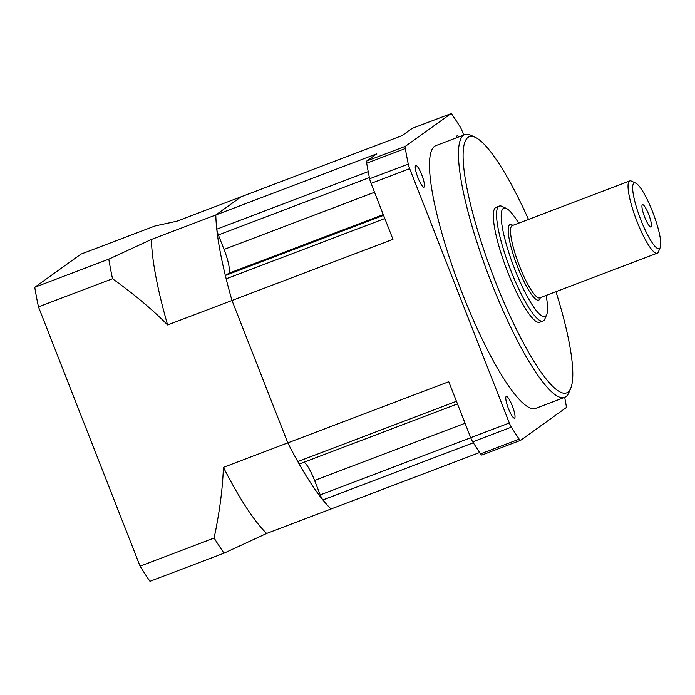 <?xml version="1.0" encoding="UTF-8"?>
<svg xmlns="http://www.w3.org/2000/svg" width="695" height="695" viewBox="0 0 695 695"><rect width="100%" height="100%" fill="white"/><g stroke="black" fill="none" stroke-linecap="round" stroke-linejoin="round"><path stroke-width="1.04" d="M299.884 463.774A7.028 1.39 -110.8 0 1 299.814 463.808A7.028 1.39 -110.8 0 1 297.79 461.584A175.67 34.724 -110.8 0 1 287.799 442.88L232 300.483L392.97 239.315L371.043 183.358A7.028 1.39 -110.8 0 1 369.627 178.754A210.802 41.665 -110.8 0 1 366.682 163.212A7.028 1.39 -110.8 0 1 366.804 160.962L376.786 153.795L215.815 214.972L241.226 196.737L402.197 135.568L412.187 128.401A7.028 1.39 -110.8 0 1 412.248 128.367A7.028 1.39 -110.8 0 1 412.317 128.349M216.771 229.176A175.67 34.724 -110.8 0 1 215.815 214.972L151.423 239.436L108.802 259.157L34.75 287.287L81.02 254.092L155.072 225.953L176.834 221.21L241.226 196.737L215.815 214.972A175.67 34.724 69.2 0 0 232 300.483A175.67 34.724 -110.8 0 1 226.162 278.808A7.028 1.39 -110.8 0 1 225.997 275.237L228.577 273.378A22.839 4.518 69.2 0 0 224.042 249.427L218.378 234.962A7.028 1.39 -110.8 0 1 216.771 229.176L368.211 171.63M482.026 454.982A7.028 1.39 -110.8 0 1 481.965 455.017A7.028 1.39 -110.8 0 1 480.584 453.852A210.802 41.665 -110.8 0 1 472.73 441.838A7.028 1.39 -110.8 0 1 470.706 437.668L448.779 381.711L287.799 442.88A175.67 34.724 69.2 0 0 331.037 508.992A175.67 34.724 -110.8 0 1 322.88 499.948A7.028 1.39 -110.8 0 1 320.247 494.901L314.574 480.436A22.839 4.518 69.2 0 0 304.123 462.166M34.75 287.287A210.802 41.665 -110.8 0 0 38.46 306.869L112.503 278.738C134.057 294.185 152.431 309.588 167.608 324.947L232 300.483L287.799 442.88L223.408 467.353C222.652 488.776 219.55 512.337 214.121 538.034A210.802 41.665 69.2 0 0 224.025 553.177L266.645 533.456L479.672 452.506M472.73 441.838L511.364 427.156A7.028 1.39 69.2 0 1 509.339 422.994L409.676 168.677A7.028 1.39 69.2 0 1 408.26 164.072A210.802 41.665 69.2 0 1 405.315 148.53A7.028 1.39 69.2 0 1 405.437 146.28L450.82 113.719A7.028 1.39 69.2 0 1 450.881 113.685L412.248 128.367M450.881 113.685A7.028 1.39 69.2 0 1 452.263 114.849A210.802 41.665 69.2 0 1 460.125 126.864A7.028 1.39 69.2 0 1 462.14 131.034L463.713 135.038M564.696 397.349A210.802 41.665 69.2 0 1 566.164 405.489A7.028 1.39 69.2 0 1 566.043 407.748L520.668 440.3A7.028 1.39 69.2 0 1 520.598 440.335L481.965 455.017M511.364 427.156A210.802 41.665 69.2 0 0 519.217 439.171A7.028 1.39 69.2 0 0 520.598 440.335M417.938 177.677A11.598 2.294 -110.8 0 1 415.749 165.462A11.598 2.294 -110.8 0 1 421.787 174.914A11.598 2.294 -110.8 0 1 423.985 187.137A11.598 2.294 -110.8 0 1 417.938 177.677M456.45 137.801A11.598 2.294 -110.8 0 1 456.971 135.89A11.598 2.294 -110.8 0 1 458.63 136.976M508.471 408.677A11.598 2.294 -110.8 0 1 506.281 396.463A11.598 2.294 -110.8 0 1 512.319 405.923A11.598 2.294 -110.8 0 1 514.517 418.138A11.598 2.294 -110.8 0 1 508.471 408.677M564.635 397.375L535.663 408.382A140.538 27.774 -110.8 0 1 462.427 293.742A140.538 27.774 -110.8 0 1 435.817 145.637L464.799 134.63A140.538 27.774 69.2 0 0 491.4 282.735A140.538 27.774 69.2 0 0 564.635 397.375A140.538 27.774 69.2 0 0 568.849 392.684L570.717 388.296A137.028 27.088 69.2 0 0 555.957 291.674M528.495 219.42A137.028 27.088 69.2 0 0 475.371 137.384L471.054 135.343A140.538 27.774 69.2 0 0 464.799 134.63M475.371 137.384A137.028 27.088 69.2 0 0 495.205 281.093A137.028 27.088 69.2 0 0 570.717 388.296M542.995 321.029L539.78 322.254A61.481 12.154 -110.8 0 1 507.732 272.101A61.481 12.154 -110.8 0 1 496.1 207.301L499.314 206.076A61.481 12.154 69.2 0 0 510.955 270.876A61.481 12.154 69.2 0 0 542.995 321.029A61.481 12.154 69.2 0 0 544.837 318.979L546.704 314.592A57.972 11.459 69.2 0 0 546.088 295.427M518.635 223.173A57.972 11.459 69.2 0 0 506.368 208.43L502.059 206.389A61.481 12.154 69.2 0 0 499.314 206.076M506.368 208.43A57.972 11.459 69.2 0 0 514.76 269.234A57.972 11.459 69.2 0 0 546.704 314.592M635.803 183.176L631.494 181.134A38.651 7.636 69.2 0 0 629.766 180.935A38.651 7.636 69.2 0 0 637.089 221.67A38.651 7.636 69.2 0 0 657.227 253.197A38.651 7.636 69.2 0 0 658.382 251.903L660.25 247.516A35.132 6.941 69.2 0 0 652.544 211.662A35.132 6.941 69.2 0 0 635.803 183.176A35.132 6.941 69.2 0 0 640.886 220.028A35.132 6.941 69.2 0 0 660.25 247.516M648.696 214.425A11.945 2.363 -110.8 0 1 650.963 227.013A11.945 2.363 -110.8 0 1 644.734 217.266A11.945 2.363 -110.8 0 1 642.475 204.678A11.945 2.363 -110.8 0 1 648.696 214.425M38.46 306.869L140.077 566.173A210.802 41.665 -110.8 0 0 149.972 581.315L224.025 553.177M167.608 324.947A175.67 34.724 -110.8 0 1 151.423 239.436M214.121 538.034L140.077 566.173M266.645 533.456A175.67 34.724 -110.8 0 1 223.408 467.353M108.802 259.157A210.802 41.665 69.2 0 0 112.503 278.738M322.88 499.948L473.321 442.785M470.724 437.72L320.247 494.901M314.574 480.436L465.059 423.255M297.79 461.584L456.45 401.293M371.043 183.358L409.676 168.677M509.339 422.994L470.706 437.668M226.162 278.808L384.822 218.517M383.579 215.354L225.997 275.237M228.577 273.378L383.284 214.599M374.527 192.246L224.042 249.427M218.378 234.962L369.384 177.581M412.187 128.401L450.82 113.719M405.437 146.28L366.804 160.962M480.584 453.852L519.217 439.171M369.627 178.754L408.26 164.072M366.682 163.212L405.315 148.53M540.284 297.634A40.406 7.984 -110.8 0 1 517.671 267.141A40.406 7.984 -110.8 0 1 512.823 225.38M657.227 253.197L539.711 297.851A38.651 7.636 -110.8 0 1 519.573 266.324A38.651 7.636 -110.8 0 1 512.258 225.597L512.232 225.597M457.475 403.899L299.814 463.808M629.766 180.935L512.258 225.597"/></g></svg>
